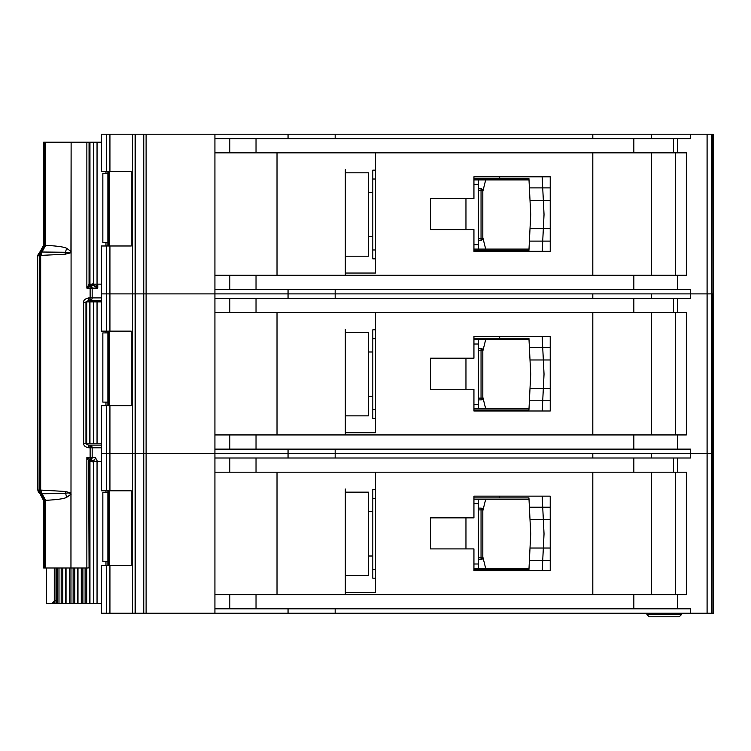 <?xml version="1.0" encoding="UTF-8"?>
<svg xmlns="http://www.w3.org/2000/svg" width="751" height="751" viewBox="0 0 751 751"><rect width="100%" height="100%" fill="white"/><g stroke="black" fill="none" stroke-linecap="round" stroke-linejoin="round"><path stroke-width="1.13" d="M88.58 300.541L88.918 297.884C85.126 298.701 83.37 300.184 83.643 302.315L85.971 302.315C85.154 302.259 86.027 301.667 88.58 300.541L89.782 300.541L90.12 297.884L92.166 297.884L92.166 288.121A2.657 2.394 -90 0 0 90.524 285.596L86.863 288.121L89.059 284.16L89.059 142.634L86.863 142.202L97.048 142.202L97.048 284.131L89.294 284.131M107.891 242.442L102.849 242.442L102.849 173.256L107.891 173.256M105.966 173.256L105.966 171.481M105.966 245.99L105.966 242.442M97.048 284.131L101.385 284.131M101.385 142.202L97.048 142.202M89.641 284.131L89.641 142.202M499.668 251.313L499.668 250.43L473.937 250.43L473.947 249.097L529.004 249.097M529.004 179.902L473.937 179.902L473.937 178.578L499.668 178.578L499.668 176.804M499.668 250.43L528.939 250.43L529.399 241.109L542.72 241.109L542.213 251.313L550.23 251.313L550.22 176.804L473.937 176.804L473.937 198.536L430.473 198.536L430.473 229.581L473.937 229.581L473.937 251.313L542.213 251.313M542.128 176.804L550.22 176.804L542.128 176.804L542.72 187.891L529.399 187.891L528.939 178.578L517.411 178.578M529.183 183.451L528.939 178.578L499.668 178.578M517.411 250.43L528.939 250.43L529.183 245.549M542.504 245.549L542.231 251.078M544.006 215.152L543.339 228.689L530.009 228.689L530.713 214.504L530.009 200.31L543.339 200.31L544.006 213.847A13.302 13.302 0 0 1 544.006 215.152M550.23 241.109L529.399 241.109L530.009 228.689M550.22 200.31L543.339 200.31L542.72 187.891L529.399 187.891L530.009 200.31M542.231 177.921L542.504 183.451M542.72 187.891L550.22 187.891M542.72 241.109L543.339 228.689L550.23 228.689M478.378 190.547L481.044 190.547L481.044 188.773A1.774 1.774 0 0 1 482.818 190.547L482.818 238.452L481.044 238.452L481.044 190.547L482.292 190.547A1.774 1.258 -90 0 0 481.044 188.773L478.378 188.773M478.378 240.226L481.044 240.226A1.774 1.774 0 0 0 482.292 239.71A1.774 1.774 -135 0 0 482.818 238.452M481.044 240.226L481.044 238.452L482.292 239.71M375.481 179.02L372.815 179.02L372.815 258.851L375.481 258.851M372.815 179.02L372.815 170.148L375.481 170.148M478.378 179.902L478.378 249.097M473.937 244.657L478.378 244.657M478.378 184.342L473.937 184.342M372.815 249.98L375.481 249.98M482.818 191.449L485.69 179.902M482.818 237.551L485.69 249.097M368.384 172.805L368.384 256.194L345.319 256.194L345.319 258.41L345.319 169.707L345.319 172.805L368.384 172.805M713.45 134.222L713.45 293.894L713.45 134.222L713.45 293.894L713.45 134.222L713.45 170.59L713.45 134.222L707.104 134.222L707.104 293.894L651.352 293.894L651.352 298.325M592.811 298.325L592.811 293.894L101.385 293.894L101.385 331.144L131.256 331.144L131.256 405.662L101.385 405.662L101.385 490.816L131.256 490.816L131.256 565.325L101.385 565.325L101.385 613.229L707.104 613.229L707.104 453.557L651.352 453.557L651.352 457.997M713.15 134.222L713.45 293.894L707.104 293.894L707.104 453.557L690.451 453.557L690.451 457.997L214.927 457.997L214.927 594.604L686.339 594.604L686.339 472.191L214.927 472.191L214.927 453.557L101.385 453.557L106.614 453.557L106.614 490.816M592.811 138.653L592.811 134.222L214.927 134.222L214.927 275.26L686.339 275.26L686.339 152.847L214.927 152.847L214.927 138.653L690.451 138.653L690.451 134.222L651.352 134.222L651.352 138.653M651.352 275.26L651.352 152.847M214.927 134.222L101.385 134.222L101.385 171.481L131.256 171.481L131.256 245.99L101.385 245.99L101.385 293.894L106.614 293.894L106.614 331.144M132.467 134.222L132.467 613.229M345.319 172.805L345.319 273.045L375.481 273.045L375.481 152.847M592.811 152.847L592.811 275.26M335.162 134.222L335.162 138.653M288.055 134.222L288.055 138.653M214.927 275.26L214.927 312.519L214.927 298.325L690.451 298.325L690.451 293.894L335.162 293.894L335.162 298.325M592.811 134.222L651.352 134.222M707.104 134.222L690.451 134.222M288.055 289.454L288.055 298.325M713.45 613.229L713.45 453.557L713.45 613.229L713.45 453.557L713.45 613.229L713.15 453.557L712.089 453.557L713.45 453.557L713.45 293.894L713.15 453.557L713.15 293.894L690.451 293.894L690.451 289.454L214.927 289.454M335.162 289.454L335.162 293.894L106.614 293.894L106.614 245.99M277.016 275.26L277.016 152.847M345.319 275.26L345.319 256.194M473.947 250.43L473.947 249.097M473.937 179.902L473.937 178.578M675.299 152.847L675.299 275.26M345.319 415.857L345.319 329.37L345.319 332.477L368.384 332.477L368.384 415.857L345.319 415.857L345.319 432.717L375.481 432.717L375.481 312.519M592.811 457.997L592.811 453.557L106.614 453.557L106.614 405.662M712.089 134.222L712.089 453.557L707.104 453.557L711.357 453.557L711.357 613.229L707.104 613.229M214.927 434.932L686.339 434.932L686.339 312.519L214.927 312.519L214.927 453.557L288.055 453.557L288.055 457.997M651.352 434.932L651.352 312.519M473.937 389.253L473.937 410.985L550.23 410.985L550.22 336.467L473.937 336.467L473.937 358.199L430.473 358.199L430.473 389.253L473.937 389.253M592.811 312.519L592.811 434.932M288.055 449.126L288.055 453.557L335.162 453.557L335.162 457.997M335.162 449.126L335.162 453.557L690.451 453.557L690.451 449.126L214.927 449.126M277.016 434.932L277.016 312.519M345.319 332.477L345.319 434.932M499.668 410.985L499.668 410.093L473.937 410.093L473.947 408.76L529.004 408.76M529.004 339.574L473.937 339.574L473.937 338.241L499.668 338.241L499.668 336.467M542.128 336.467L550.22 336.467L542.128 336.467L542.72 347.553L529.399 347.553L530.009 359.973L543.339 359.973L544.006 373.51A13.302 13.302 0 0 1 544.006 374.824L543.339 388.361L530.009 388.361L530.713 374.167L530.009 359.973M550.23 410.985L542.213 410.985L550.23 410.985M473.947 410.093L473.947 408.76M473.937 339.574L473.937 338.241M675.299 312.519L675.299 434.932M478.378 350.219L481.044 350.219L481.044 348.445A1.774 1.774 0 0 1 482.818 350.219L482.818 398.124L481.044 398.124L481.044 350.219L482.292 350.219A1.774 1.258 -90 0 0 481.044 348.445L478.378 348.445M478.378 399.898L481.044 399.898A1.774 1.774 0 0 0 482.292 399.372A1.774 1.774 -135 0 0 482.818 398.124M481.044 399.898L481.044 398.124L482.292 399.372M375.481 338.692L372.815 338.692L372.815 418.523L375.481 418.523M372.815 338.692L372.815 329.82L375.481 329.82M478.378 339.574L478.378 408.76M473.937 404.329L478.378 404.329M478.378 344.014L473.937 344.014M372.815 409.652L375.481 409.652M482.818 351.121L485.69 339.574M482.818 397.223L485.69 408.76M499.668 410.093L528.939 410.093L529.399 400.781L542.72 400.781L542.213 410.985M550.22 359.973L543.339 359.973L542.72 347.553L529.399 347.553L528.939 338.241L517.411 338.241M529.183 343.123L528.939 338.241L499.668 338.241M517.411 410.093L528.939 410.093L529.183 405.221M542.504 405.221L542.231 410.75M550.23 400.781L529.399 400.781L530.009 388.361M542.231 337.584L542.504 343.123M542.72 347.553L550.22 347.553M542.72 400.781L543.339 388.361L550.23 388.361M86.055 301.874L97.048 301.874L97.048 443.803L86.055 443.803M107.891 402.114L102.849 402.114L102.849 332.918L107.891 332.918M105.966 332.918L105.966 331.144M105.966 405.662L105.966 402.114M97.048 443.803L101.385 443.803M101.385 301.874L97.048 301.874M89.641 443.803L89.641 301.874M89.294 461.546L97.048 461.546L97.048 603.475L82.901 603.475L82.901 567.991M107.891 561.776L102.849 561.776L102.849 492.59L107.891 492.59M105.966 492.59L105.966 490.816M105.966 565.325L105.966 561.776M97.048 603.475L101.385 603.475M101.385 461.546L97.048 461.546M89.641 603.475L89.641 461.546M77.663 603.475L82.901 603.475M77.588 567.991L77.588 603.475L70.96 603.475L71.12 142.202L70.951 251.407L66.67 248.328C64.164 246.938 57.16 245.952 45.68 245.352L45.689 142.202L44.459 142.202L44.459 245.22L41.014 252.054L40.676 255.603L41.23 251.904L41.99 252.017L40.986 255.387L65.112 254.232L71.11 252.702M65.722 603.475L70.96 603.475M65.637 567.991L65.637 603.475L58.991 603.475L58.991 567.991M55.996 567.991L55.996 603.475L58.991 603.475M499.668 570.647L499.668 569.765L473.937 569.765L473.947 568.432L529.004 568.432M529.004 499.246L473.937 499.246L473.937 497.913L499.668 497.913L499.668 496.139M499.668 569.765L528.939 569.765L529.399 560.453L542.72 560.453L542.213 570.647L550.23 570.647L550.22 496.139L473.937 496.139L473.937 517.871L430.473 517.871L430.473 548.915L473.937 548.915L473.937 570.647L542.213 570.647M542.128 496.139L550.22 496.139L542.128 496.139L542.72 507.225L529.399 507.225L528.939 497.913L517.411 497.913M529.183 502.795L528.939 497.913L499.668 497.913M517.411 569.765L528.939 569.765L529.183 564.883M542.504 564.883L542.231 570.422M544.006 534.496L543.339 548.033L530.009 548.033L530.713 533.839L530.009 519.645L543.339 519.645L544.006 533.182A13.302 13.302 0 0 1 544.006 534.496M550.23 560.453L529.399 560.453L530.009 548.033M550.22 519.645L543.339 519.645L542.72 507.225L529.399 507.225L530.009 519.645M542.231 497.256L542.504 502.795M542.72 507.225L550.22 507.225M542.72 560.453L543.339 548.033L550.23 548.033M478.378 509.891L481.044 509.891L481.044 508.117A1.774 1.774 0 0 1 482.818 509.891L482.818 557.786L481.044 557.786L481.044 509.891L482.292 509.891A1.774 1.258 -90 0 0 481.044 508.117L478.378 508.117M478.378 559.561L481.044 559.561A1.774 1.774 0 0 0 482.292 559.044A1.774 1.774 -135 0 0 482.818 557.786M481.044 559.561L481.044 557.786L482.292 559.044M375.481 498.354L372.815 498.354L372.815 578.195L375.481 578.195M372.815 498.354L372.815 489.483L375.481 489.483M478.378 499.246L478.378 568.432M473.937 564.001L478.378 564.001M478.378 503.677L473.937 503.677M372.815 569.324L375.481 569.324M482.818 510.793L485.69 499.246M482.818 556.885L485.69 568.432M368.384 492.149L368.384 575.529L345.319 575.529L345.319 577.744L345.319 489.042L345.319 492.149L368.384 492.149M713.15 613.229L711.357 613.229M651.352 594.604L651.352 472.191M345.319 492.149L345.319 592.379L375.481 592.379L375.481 472.191M592.811 472.191L592.811 594.604M214.927 594.604L214.927 613.229M712.089 613.229L712.089 453.557L711.357 453.557L711.357 134.222M288.055 608.798L288.055 613.229M690.451 613.229L690.451 608.798L214.927 608.798M335.162 608.798L335.162 613.229M277.016 594.604L277.016 472.191M345.319 594.604L345.319 575.529M473.947 569.765L473.947 568.432M473.937 499.246L473.937 497.913M675.299 472.191L675.299 594.604M646.921 614.525L649.174 616.778L679.261 616.778L681.514 614.525L681.514 613.229L681.514 614.525L646.921 614.525L646.921 613.229M679.261 616.778L681.514 614.525M88.702 460.842L86.863 457.556L86.863 567.991L88.224 567.991L89.059 567.559L88.702 460.842L90.007 459.528L90.524 460.081A2.657 2.394 -90 0 0 92.166 457.556L92.166 447.793L90.12 447.793L89.782 445.136L88.562 445.136L88.918 447.793L90.12 447.793L90.12 457.556L86.863 457.556L90.007 459.528L90.12 457.556L95.386 457.556A2.657 2.291 -90 0 1 93.096 460.213L91.293 460.213M95.255 284.131L97.771 288.121L90.12 288.121L90.007 286.15M71.11 492.975L65.112 491.445L40.676 490.074L41.23 493.773L65.403 493.416C68.003 492.59 69.852 492.872 70.951 494.271L71.12 494.271M66.67 497.35L70.951 494.271L70.951 567.991L45.689 567.991L45.68 500.326L44.459 500.457L40.732 492.909L40.986 490.29L41.99 493.66L45.68 500.326C57.16 499.725 64.164 498.739 66.67 497.35L65.112 491.445M38.489 492.158L37.578 488.92L37.55 256.758L37.944 254.936L37.578 256.758L43.633 244.957L43.614 142.202L44.459 142.202M39.737 252.054L41.014 252.054A4.431 4.412 90 0 0 39.249 255.603L37.972 255.603L38.489 253.509M91.885 460.401A1.774 1.342 -90 0 1 92.589 461.546M55.996 603.475L46.449 603.475L46.449 567.991M45.689 142.202L70.951 142.202M71.12 142.202L86.863 142.202L86.863 288.121L90.12 288.121L90.12 297.884L88.918 297.884M54.288 567.991L54.288 600.809L52.223 603.475M97.771 284.131L97.771 288.121L93.199 285.464L90.552 285.464L89.275 283.869L89.191 142.934L89.191 284.038L90.524 285.596L93.471 285.464M83.643 302.315L83.643 443.362C83.586 445.7 85.342 447.174 88.918 447.793M86.863 567.991L71.12 567.991M45.689 567.991L43.614 567.991L43.633 500.72L44.356 500.964L43.633 500.72L40.056 493.82M101.385 445.136L88.58 445.136C86.046 444.057 85.173 443.465 85.971 443.362L85.971 302.315M65.112 254.232L65.403 252.261C68.003 253.087 69.852 252.805 70.951 251.407L71.12 251.407M66.67 248.328L65.403 252.261L41.99 252.017L45.68 245.352L44.459 245.22M101.385 300.541L89.782 300.541A2.657 2.394 -90 0 0 91.472 299.762A2.657 0.826 -138.1 0 1 90.073 299.161M43.614 567.991L43.614 500.757C44.844 500.748 40.244 492.496 39.831 493.707L38.094 491.229L37.578 488.92M88.702 284.845L90.007 286.159M90.364 459.931L89.059 461.518L89.191 567.268L89.275 461.809L90.552 460.213L89.191 461.64A1.774 1.652 127.3 0 1 90.439 460.006M44.356 244.713L43.633 244.957L44.356 244.713M39.737 493.623L37.972 490.074L39.249 490.074A4.431 4.412 90 0 0 41.014 493.623L39.737 493.623M44.459 500.457L43.633 500.72M94.194 460.213L93.096 460.213L93.546 461.987M92.814 461.546A1.774 1.774 -90 0 0 91.106 460.213L90.204 460.213M90.439 285.671A1.774 1.652 52.7 0 1 89.191 284.038L90.364 285.746M92.871 283.69L91.096 285.464L94.194 285.464M90.552 285.464L91.293 285.464M92.814 284.131A1.774 1.774 -90 0 1 91.106 285.464L91.96 285.464A1.774 1.342 90 0 0 93.255 284.131M97.771 461.987L95.386 457.556M92.589 284.131A1.774 1.342 -90 0 1 91.885 285.277M41.549 251.876L41.549 251.876A4.431 4.093 98.5 0 0 40.732 252.768M107.9 245.99L107.9 171.481L107.891 245.99M109.083 171.481L109.083 245.99M93.575 142.202L93.575 284.131M89.96 142.202L89.96 284.131M465.958 229.581L465.958 198.536M478.378 238.452L481.044 238.452M482.292 190.547L482.818 190.547M109.928 134.222L109.928 171.481M109.928 245.99L109.928 331.144M106.614 134.222L106.614 171.481M146.107 134.222L146.107 613.229M143.76 134.222L143.76 613.229M135.424 134.222L135.424 613.229M135.105 134.222L135.105 613.229M707.076 134.222L707.076 613.229M677.449 152.847L677.449 138.653M677.449 275.26L677.449 289.454M229.815 275.26L229.815 289.454M256.025 275.26L256.025 289.454M633.844 275.26L633.844 289.454M673.553 152.847L673.553 138.653M633.844 152.847L633.844 138.653M256.025 152.847L256.025 138.653M229.815 152.847L229.815 138.653M109.928 405.662L109.928 490.816M677.449 312.519L677.449 298.325M677.449 434.932L677.449 449.126M229.815 434.932L229.815 449.126M256.025 434.932L256.025 449.126M633.844 434.932L633.844 449.126M673.553 312.519L673.553 298.325M633.844 312.519L633.844 298.325M256.025 312.519L256.025 298.325M229.815 312.519L229.815 298.325M465.958 389.253L465.958 358.199M478.378 398.124L481.044 398.124M482.292 350.219L482.818 350.219M107.9 405.662L107.9 331.144L107.891 405.662M109.083 331.144L109.083 405.662M93.575 301.874L93.575 443.803M89.96 301.874L89.96 443.803M86.703 443.803L86.703 301.874M107.9 565.325L107.9 490.816L107.891 565.325M109.083 490.816L109.083 565.325M93.575 461.546L93.575 603.475M89.96 461.546L89.96 603.475M57.029 603.475L57.029 567.991M57.386 603.475L57.386 567.991M61.188 567.991L61.188 603.475M86.703 603.475L86.703 567.991M62.793 567.991L62.793 603.475M85.098 603.475L85.098 567.991M81.296 567.991L81.296 603.475M78.001 567.991L78.001 603.475M66.05 603.475L66.05 567.991M69.336 603.475L69.336 567.991M73.119 567.991L73.119 603.475M74.753 603.475L74.753 567.991M465.958 548.915L465.958 517.871M478.378 557.786L481.044 557.786M482.292 509.891L482.818 509.891M109.928 565.325L109.928 613.229M106.614 565.325L106.614 613.229M677.449 472.191L677.449 457.997M677.449 594.604L677.449 608.798M229.815 594.604L229.815 608.798M256.025 594.604L256.025 608.798M633.844 594.604L633.844 608.798M673.553 472.191L673.553 457.997M633.844 472.191L633.844 457.997M256.025 472.191L256.025 457.997M229.815 472.191L229.815 457.997M91.331 457.556A2.657 1.549 90 0 1 90.411 459.978M101.385 447.793L92.166 447.793A2.657 2.394 -90 0 0 91.472 445.916A2.657 0.826 138.1 0 0 90.073 446.516M91.331 288.121A2.657 1.549 -90 0 0 90.411 285.699M41.549 493.801A4.431 4.093 -98.5 0 1 40.732 492.909M52.41 603.475A2.657 2.187 -90 0 0 54.588 600.809L54.288 600.809M55.996 600.809L54.588 600.809L54.588 567.991M85.323 443.362L83.643 443.362M40.676 490.074L40.676 255.603L39.249 255.603L39.249 490.074L40.676 490.074M43.633 244.957L45.689 244.957M37.944 490.741L37.578 256.758M44.459 567.991L44.459 500.72L45.689 500.72M91.472 445.916A2.657 2.394 -90 0 0 89.782 445.136M91.472 299.762A2.657 2.394 -90 0 0 92.166 297.884L101.385 297.884M93.255 461.546A1.774 1.342 90 0 0 91.96 460.213M93.199 285.464A1.774 0.948 90 0 0 94.11 284.131M93.499 284.131A1.774 1.342 -90 0 1 92.204 285.464M109.017 171.481L109.017 245.99M368.384 192.322L372.815 192.322M368.384 236.678L372.815 236.678M368.384 351.994L372.815 351.994M368.384 396.35L372.815 396.35M109.017 331.144L109.017 405.662M109.017 490.816L109.017 565.325M368.384 511.666L372.815 511.666M368.384 556.012L372.815 556.012M43.614 142.202L43.614 244.92C41.878 250.186 40.62 252.543 39.831 251.97L37.944 254.936M92.871 461.987L91.096 460.213"/></g></svg>
